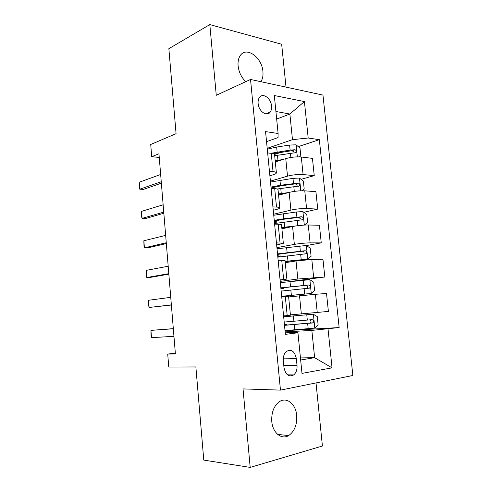 <?xml version="1.0" encoding="UTF-8"?>
<svg xmlns="http://www.w3.org/2000/svg" width="492" height="492" viewBox="0 0 492 492"><rect width="100%" height="100%" fill="white"/><g stroke="black" fill="none" stroke-linecap="round" stroke-linejoin="round"><path stroke-width="0.74" d="M260.914 81.703C262.617 79.028 263.281 75.651 262.919 71.574C262.076 57.539 246.363 46.002 240.274 55.559C238.466 58.216 237.741 61.648 238.097 65.86C238.866 72.195 241.431 77.459 245.779 81.66M271.781 421.453C272.636 432.843 281.59 440.1 288.681 435.543C294.53 431.386 297.205 424.676 296.707 415.414C295.833 403.981 286.664 396.546 279.308 401.736C273.853 405.906 271.344 412.481 271.781 421.453M258.128 103.517C258.638 111.321 266.941 117.108 270.2 112.108C271.313 110.546 271.762 108.511 271.547 106.008C271.049 98.289 262.722 92.348 259.401 97.533C258.343 99.076 257.919 101.069 258.128 103.517M286.018 87.121L281.67 44.255L209.82 24.6L168.861 48.677L176.075 133.683L150.724 144.488L151.714 156.696L159.254 157.452M352.862 375.482L322.961 95.097L250.533 79.464L280.465 390.119L352.862 375.482M280.465 390.119L243.036 388.914L250.188 467.4L322.414 446.01L316.018 382.93M250.188 467.4L203.78 460.1L195.871 366.952L168.768 367.05L167.717 354.092L175.392 353.883L158.953 153.781L151.714 156.696M297.014 365.335L296.356 358.656C294.714 351.245 291.393 348.84 286.405 351.442C284.093 353.607 283.066 356.718 283.33 360.777L283.989 367.573C285.6 374.898 288.853 377.339 293.749 374.904C296.202 372.721 297.291 369.529 297.014 365.335L283.779 365.402M300.655 359.996L314.622 357.684L311.848 330.403L339.148 327.555L319.339 139.679L298.287 146.622M328.023 328.963L332.057 367.844L301.99 373.397L297.943 332.764L297.408 332.211L285.243 332.875M266.541 141.647L278.035 137.576L278.103 133.492L265.563 131.61L285.391 334.351L297.943 332.764M278.103 133.492L274.321 95.528L304.407 101.573L308.189 138.006L319.339 139.679M209.82 24.6L216.265 95.294L250.533 79.464M175.324 353.09L167.717 354.092M300.446 357.918L314.622 357.684L332.057 367.844M269.438 171.29L273.035 171.64C275.139 171.856 276.252 172.255 276.381 172.833C276.412 173.473 275.311 174.131 273.091 174.814L269.88 175.773M272.925 206.898L276.516 207.07C278.626 207.187 279.733 207.458 279.843 207.888C279.856 208.368 278.743 208.885 276.492 209.444L273.251 210.238M276.442 242.87L283.343 243.3L276.652 245.047M279.997 279.216L286.873 279.069L280.089 280.2M276.664 119.07L289.874 114.015L275.914 111.506M285.151 331.897L311.848 330.403M290.409 314.874L328.392 311.424L326.522 293.478L315.384 294.302L317.254 312.549M288.638 296.94L315.384 294.302M280.206 281.369L297.832 279.019L324.806 276.984L289.893 281.565M285.255 262.703L296.024 260.969L311.811 259.475L322.949 259.21L324.806 276.984M276.91 247.636L294.364 244.395C299.769 243.478 305.022 242.968 310.108 242.876L321.251 242.876L306.405 245.563M281.91 228.792L292.568 226.523C297.949 225.49 303.189 224.973 308.269 224.985L319.419 225.268L321.251 242.876M273.638 214.223L290.92 210.109C296.282 208.965 301.504 208.448 306.584 208.547L317.734 209.094L303.804 212.304M278.589 195.207L289.148 192.409C294.48 191.154 299.69 190.625 304.769 190.834L315.913 191.659L317.734 209.094M270.403 181.124L287.512 176.148C292.826 174.789 298.023 174.26 303.097 174.555L314.247 175.638L301.086 179.322M275.305 161.942L285.754 158.621C291.043 157.151 296.221 156.61 301.301 157.01L312.445 158.369L314.247 175.638M267.193 148.332L292.476 139.66L289.874 114.015L304.407 101.573M287.187 315.575L290.44 315.2L288.583 296.368L285.311 296.528L287.187 315.575L283.589 315.938M339.148 327.555L285.028 330.686M281.16 152.268L274.481 154.47M281.713 296.793L285.311 296.528M278.146 260.268L285.034 260.422L286.873 279.069M274.61 224.118L278.201 224.211C280.311 224.272 281.412 224.481 281.516 224.838L283.343 243.3M271.11 188.338L274.702 188.602C276.805 188.768 277.918 189.106 278.035 189.617L279.843 207.888M308.189 138.006L292.476 139.66M267.642 152.914L271.24 153.35C273.343 153.627 274.462 154.088 274.591 154.746L276.381 172.833M173.947 336.325L151.511 337.653L151.069 335.784L150.939 330.384L173.319 328.638M151.511 337.653L150.939 330.384L173.325 328.748M285.022 330.593L314.708 328.127L318.115 324.898L317.266 316.602L313.287 314.216L283.675 316.823M313.287 314.216L283.669 316.768M283.644 316.528L285.993 316.245L283.632 316.387M284.511 325.353L313.078 322.813C314.105 321.264 313.804 320.212 312.18 319.665L284.185 322.051M284.419 324.443L286.793 324.369L284.45 324.732M309.751 319.898C311.215 320.704 311.387 321.737 310.255 323.004L284.499 325.23M171.364 304.856L149.125 307.463L148.701 305.766L148.559 300.255L170.742 297.346M148.559 300.255L149.125 307.463L171.376 305.009M168.799 273.669L146.764 277.525L146.352 275.994L146.198 270.379L168.19 266.227M146.198 270.379L146.764 277.525L150.324 277.383L168.842 274.161M166.259 242.753L144.414 247.839L144.015 246.467L143.855 240.748L165.656 235.373M143.855 240.748L144.414 247.839L147.969 247.82L166.327 243.577M281.676 296.368L311.172 293.453L314.585 290.44L313.742 282.224L309.763 279.677L280.329 282.642M311.172 293.453L281.664 296.276M281.713 296.756L283.792 296.639M281.16 291.092L309.616 288.103C310.557 286.59 310.237 285.563 308.65 285.022L280.84 287.82M280.852 287.974L305.71 285.385C307.574 285.834 307.949 286.854 306.842 288.429L309.616 288.103M280.914 288.613L283.281 288.589L280.95 288.988M285.151 261.627L307.666 259.118L311.085 256.314L310.249 248.171L306.276 245.477L277.021 248.786M307.666 259.118L285.126 261.375M277.839 257.15L306.184 253.737C307.045 252.255 306.707 251.246 305.163 250.711L277.519 253.915M277.562 254.315L302.248 251.215C303.349 251.215 303.951 251.787 304.044 252.937M277.722 255.969L280.108 256.252L277.82 256.953M304.259 225.072L307.617 222.513L306.793 214.45L302.82 211.603L296.381 211.978L273.743 215.256M303.613 225.108L281.781 227.501M291.916 226.664L281.824 227.944M274.548 223.54L302.783 219.696C303.57 218.257 303.207 217.267 301.701 216.732L283.767 218.768L274.235 220.33M274.302 220.976L284.444 219.155L298.822 217.378L300.594 218.909M163.744 212.107L142.09 218.399L141.708 217.193L141.536 211.369L163.141 204.789M141.536 211.369L142.09 218.399L145.638 218.497L163.836 213.251M301.713 190.773L304.185 189.033L303.367 181.05L299.4 178.049L292.986 178.356L270.489 182.034M273.134 187.341L273.46 188.51M288.656 192.538L278.466 193.953M284.038 193.762L278.527 194.574M277.205 189.008L299.4 185.994C300.12 184.586 299.745 183.614 298.275 183.079L280.446 185.256L270.981 187.065M271.067 187.95L281.135 185.804L295.421 183.867L297.162 185.238M161.247 181.726L139.783 189.205L139.414 188.159L139.236 182.237L160.65 174.475M139.236 182.237L139.783 189.205L143.332 189.426L161.364 183.19M299.247 156.862L300.784 155.872L299.979 147.963L296.012 144.82L289.616 145.054L276.658 147.046L267.273 149.131M282.882 159.537L275.182 160.724M278.324 160.982L275.262 161.517M274.69 155.7L296.049 152.612C296.707 151.241 296.319 150.288 294.886 149.746L290.126 150.097L270.778 153.295M273.011 153.682L292.057 150.669L293.755 151.899M299.517 295.76L301.344 313.988M296.024 260.969L297.832 279.019M292.568 226.523L294.364 244.395M289.148 192.409L290.92 210.109M285.754 158.621L287.512 176.148M281.738 260.182L283.595 279.038M311.811 259.475L313.662 277.537M278.201 224.211L280.04 242.87M308.269 224.985L310.108 242.876M274.702 188.602L276.516 207.07M304.769 190.834L306.584 208.547M271.24 153.35L273.035 171.64M301.301 157.01L303.097 174.555M283.275 358.859L296.356 358.656M314.794 328.041L313.392 314.277M293.933 321.264L293.41 315.999M285.631 324.579L285.686 325.157M294.788 329.874L294.265 324.597M307.315 320.12L306.78 314.825M308.189 328.767L307.654 323.465M309.548 323.207L312.518 323.01M311.258 293.38L309.868 279.745M290.514 286.768L289.997 281.553M282.027 287.82L282.101 288.564M282.857 296.233L282.9 296.682M291.362 295.292L290.84 290.065M303.81 285.452L303.281 280.212M304.677 294.013L304.142 288.761M305.71 285.385L308.65 285.022M307.758 259.044L306.381 245.545M287.125 252.605L286.615 247.445M278.724 254.093L278.915 256.024M287.961 261.049L287.451 255.871M300.341 251.117L299.812 245.932M301.196 259.604L300.673 254.401M302.248 251.215L305.163 250.711M304.29 225.047L302.924 211.671M283.767 218.768L283.263 213.657M275.452 220.687L275.711 223.306M284.597 227.132L284.093 222.003M296.904 217.12L296.381 211.978M297.752 225.52L297.23 220.367M298.822 217.378L301.701 216.732M300.79 190.798L299.499 178.129M280.446 185.256L279.942 180.189M272.211 187.593L272.291 188.424M281.27 193.54L280.766 188.461M293.496 183.448L292.986 178.356M294.302 191.4L293.822 186.665M295.421 183.867L298.275 183.079M297.334 156.862L296.11 144.9M277.156 152.065L276.658 147.046M277.968 160.269L277.47 155.238M290.126 150.097L289.616 145.054M290.87 157.465L290.452 153.283M292.057 150.669L294.886 149.746M277.709 434.442L288.681 435.543M265.742 113.88L270.2 112.108M287.476 374.849L293.749 374.904M286.03 316.584L285.993 316.245M286.861 325.083L286.793 324.369M310.261 323.004L313.078 322.813M283.281 288.589L283.195 287.679M284.068 296.621L284.019 296.11M280.108 256.252L279.88 253.897M304.161 254.075L306.184 253.737M276.855 223.091L276.596 220.434M301.387 220.004L302.783 219.696M298.269 186.302L299.4 185.994M295.065 152.932L296.049 152.612"/></g></svg>
